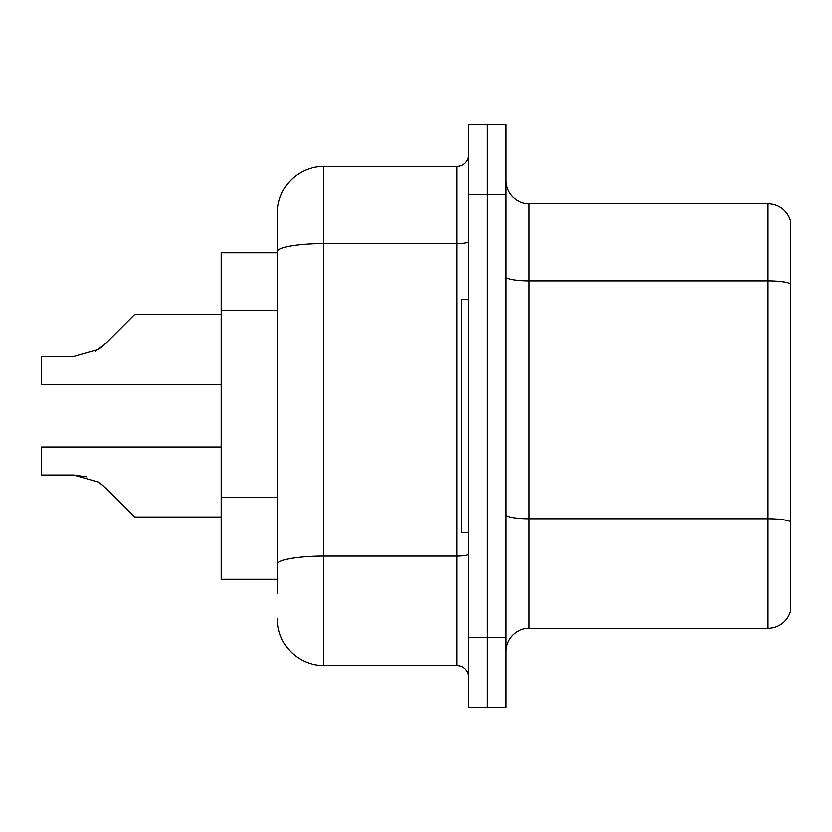 <?xml version="1.0" encoding="UTF-8"?>
<svg xmlns="http://www.w3.org/2000/svg" width="832" height="832" viewBox="0 0 832 832"><rect width="100%" height="100%" fill="white"/><g stroke="black" fill="none" stroke-linecap="round" stroke-linejoin="round"><path stroke-width="1.25" d="M277.202 252.71L221.218 252.71L221.218 579.29L277.202 579.29M505.814 651.602A23.327 23.327 0 0 1 529.142 628.274L768.009 628.274L768.009 203.726L529.142 203.726A23.327 23.327 0 0 1 505.814 180.398A23.327 23.327 0 0 0 529.142 203.726L529.142 628.274M487.146 637.603L487.146 707.585L505.814 707.585L505.814 637.603L487.146 637.603L487.146 707.585L468.489 707.585L468.489 637.603L487.146 637.603L487.146 194.397L487.146 637.603M468.489 637.603L468.489 124.415L487.146 124.415L487.146 194.397L487.146 124.415L505.814 124.415L505.814 637.603M790.4 220.522A23.327 23.327 0 0 0 768.009 203.726A23.327 23.327 0 0 1 790.4 220.522L790.4 611.478A23.327 23.327 0 0 1 768.009 628.274M277.202 593.289L277.202 213.054A46.654 46.654 0 0 1 323.856 166.4L456.82 166.4A11.658 11.658 0 0 0 468.489 154.742M323.856 166.4L323.856 665.6L456.82 665.6L456.82 166.4M468.489 241.478A11.658 2.028 0 0 1 456.82 243.506L323.856 243.506A46.654 8.102 180 0 0 277.202 251.607L277.202 213.054M468.489 677.258A11.658 11.658 0 0 0 456.82 665.6M323.856 665.6A46.654 46.654 0 0 1 277.202 618.946M106.579 488.686L134.909 517.005L106.59 488.686L134.909 517.005L106.59 488.686L134.909 517.005L106.59 488.686L134.909 517.005L106.59 488.686L134.909 517.005L106.59 488.686L134.909 517.005L106.59 488.686L134.909 517.005L106.59 488.686L134.909 517.005L106.59 488.686L134.909 517.005L106.59 488.686L134.909 517.005L106.59 488.686L134.909 517.005L106.59 488.686L134.909 517.005L106.59 488.686L134.909 517.005L106.59 488.686L134.909 517.005L106.59 488.686L134.909 517.005L106.59 488.686L134.909 517.005L106.59 488.686L134.909 517.005L106.59 488.686L134.909 517.005L106.579 488.686L134.909 517.005L106.579 488.686L98.176 482.019L106.579 488.686M221.218 447.023L41.6 447.023L41.6 475.02L73.59 475.02L86.351 476.798L73.59 475.02L41.6 475.02L73.59 475.02L86.351 476.798L73.59 475.02L41.6 475.02L73.59 475.02L86.351 476.798L73.59 475.02L41.6 475.02L73.59 475.02L86.351 476.798L73.59 475.02L41.6 475.02L73.59 475.02L86.351 476.798L73.59 475.02L41.6 475.02L73.59 475.02L86.351 476.798L73.59 475.02L41.6 475.02L73.59 475.02L86.351 476.798L73.59 475.02L41.6 475.02L73.59 475.02L86.351 476.798L73.59 475.02L41.6 475.02L73.59 475.02L86.351 476.798L73.59 475.02L41.6 475.02L73.59 475.02L98.176 482.019M95.17 351.218L106.579 342.846L123.24 326.186L106.59 342.846L134.909 314.527L106.59 342.846L134.909 314.527L106.59 342.846L134.909 314.527L106.59 342.846L134.909 314.527L106.59 342.846L134.909 314.527L106.59 342.846L134.909 314.527L106.59 342.846L134.909 314.527L106.59 342.846L134.909 314.527L106.59 342.846L134.909 314.527L106.59 342.846L134.909 314.527L106.59 342.846L134.909 314.527L106.59 342.846L134.909 314.527L106.59 342.846L134.909 314.527L106.59 342.846L134.909 314.527L106.59 342.846L134.909 314.527L106.59 342.846L134.909 314.527L106.59 342.846L134.909 314.527L106.579 342.846L134.909 314.527L106.579 342.846L98.176 349.513L106.579 342.846L98.176 349.513L73.59 356.512L41.6 356.512L41.6 384.509L221.218 384.509M106.579 342.846L98.176 349.513L73.59 356.512L98.176 349.513L106.579 342.846L98.176 349.513L106.579 342.846L98.176 349.513L73.59 356.512L98.176 349.513L106.579 342.846L98.176 349.513L106.579 342.846L98.176 349.513L73.59 356.512L98.176 349.513L106.579 342.846L98.176 349.513L106.579 342.846L98.176 349.513L73.59 356.512L98.176 349.513L106.579 342.846L98.176 349.513L106.579 342.846L98.176 349.513L73.59 356.512L98.176 349.513L106.579 342.846L98.176 349.513L106.579 342.846L98.176 349.513L73.59 356.512L98.176 349.513L106.579 342.846L98.176 349.513L106.579 342.846L98.176 349.513L73.59 356.512L98.176 349.513L106.579 342.846L98.176 349.513L106.579 342.846L98.176 349.513L73.59 356.512L98.176 349.513L106.579 342.846L98.176 349.513L106.579 342.846L98.176 349.513L73.59 356.512M468.489 299.364L461.49 299.364L461.49 532.636L468.489 532.636M221.218 517.005L134.909 517.005L123.24 505.346M86.351 476.798L73.59 475.02M123.24 326.186L134.909 314.527L221.218 314.527M277.202 310.544L221.218 310.544M277.202 497.151L221.218 497.151M790.4 283.743A23.327 4.046 180 0 0 768.009 280.831L529.142 280.831A23.327 4.046 0 0 1 505.814 276.775M790.4 521.685A23.327 4.046 180 0 0 768.009 518.762L529.142 518.762A23.327 4.046 0 0 1 505.814 514.717M505.814 194.397L468.489 194.397M468.489 554.06A11.658 2.028 0 0 1 456.82 556.088L323.856 556.088A46.654 8.102 180 0 0 277.202 564.19"/></g></svg>
